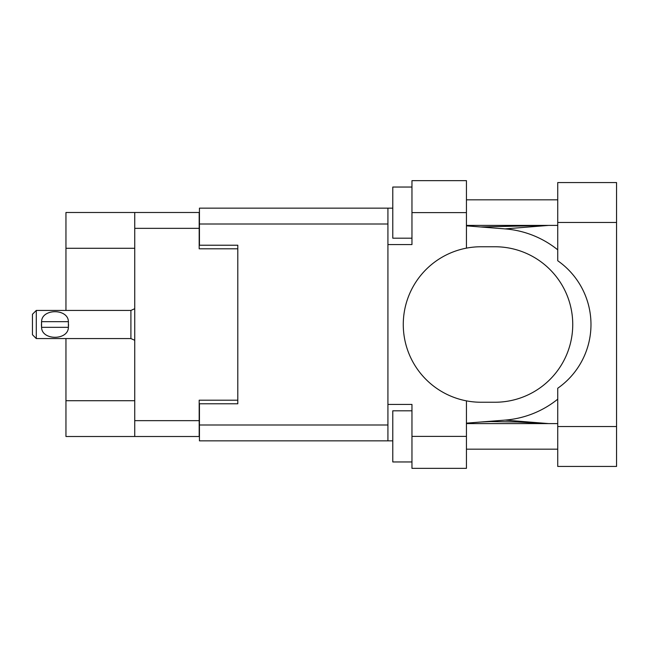 <?xml version="1.0" encoding="UTF-8"?>
<svg xmlns="http://www.w3.org/2000/svg" width="649" height="649" viewBox="0 0 649 649"><rect width="100%" height="100%" fill="white"/><g stroke="black" fill="none" stroke-linecap="round" stroke-linejoin="round"><path stroke-width="0.97" d="M134.741 248.291L65.955 248.291L65.955 212.491L199.186 212.491L199.186 248.802L237.802 248.802L237.802 245.225L237.802 403.775L199.446 403.775L199.446 425.006L387.924 425.006M237.802 403.775L237.802 400.198L199.186 400.198L199.186 436.509L65.955 436.509L65.955 400.709L134.741 400.709M65.955 248.291L65.955 310.433M65.955 338.567L65.955 400.709M134.741 436.509L134.741 212.491M557.734 426.539L557.734 388.248A77.742 77.742 0 0 0 557.734 260.752L557.734 182.564L616.55 182.564L616.55 466.436L557.734 466.436L557.734 426.539L616.55 426.539M557.734 199.827L466.436 199.827M557.734 225.406L466.436 225.406M557.734 423.594L466.436 423.594M557.734 449.173L466.436 449.173M411.961 461.958L392.783 461.958L392.783 410.809L411.961 410.809M411.961 238.191L392.783 238.191L392.783 187.042L411.961 187.042M466.436 436.388L466.436 468.351L411.961 468.351L411.961 436.388L466.436 436.388L466.436 400.863A77.742 77.742 0 0 1 466.436 248.137L466.436 212.612L411.961 212.612L411.961 244.584L387.924 244.584L387.924 440.858L199.446 440.858L199.446 425.006M387.924 404.416L411.961 404.416L411.961 436.388M411.961 212.612L411.961 180.649L466.436 180.649L466.436 212.612M392.783 440.858L387.924 440.858M237.802 245.225L199.446 245.225L199.446 208.142L387.924 208.142L387.924 244.584M392.783 208.142L387.924 208.142L392.783 208.142M466.436 248.137A77.742 77.742 0 0 1 481.006 246.758L495 246.758A77.742 77.742 0 0 1 572.743 324.5A77.742 77.742 0 0 1 495 402.242L481.006 402.242A77.742 77.742 0 0 1 466.436 400.863M548.567 423.594L505.084 420.106L466.436 423.148M505.084 420.106A95.898 95.898 0 0 0 557.734 399.176M557.734 249.824A95.898 95.898 0 0 0 505.084 228.894L466.436 225.852M548.567 225.406L505.084 228.894M36.287 310.433L32.45 314.27L32.45 334.73L36.287 338.567L36.287 310.433L130.911 310.433L134.741 308.705M41.439 323.21L41.577 321.685C41.69 308.397 68.275 308.364 68.388 321.685L68.47 322.431M41.398 324.5L41.577 327.315L41.577 321.685L68.388 321.685L68.388 327.315C68.283 340.611 41.666 340.62 41.577 327.315L68.388 327.315L68.559 324.5M134.741 420.657L199.186 420.657M199.186 228.343L134.741 228.343M387.924 223.994L199.446 223.994M557.734 222.461L616.55 222.461M134.741 340.295L130.911 338.567L130.911 310.433M480.609 226.972L546.596 225.406M546.588 423.594L517.18 421.988L490.928 421.574L480.609 422.028M130.911 338.567L36.287 338.567"/></g></svg>

